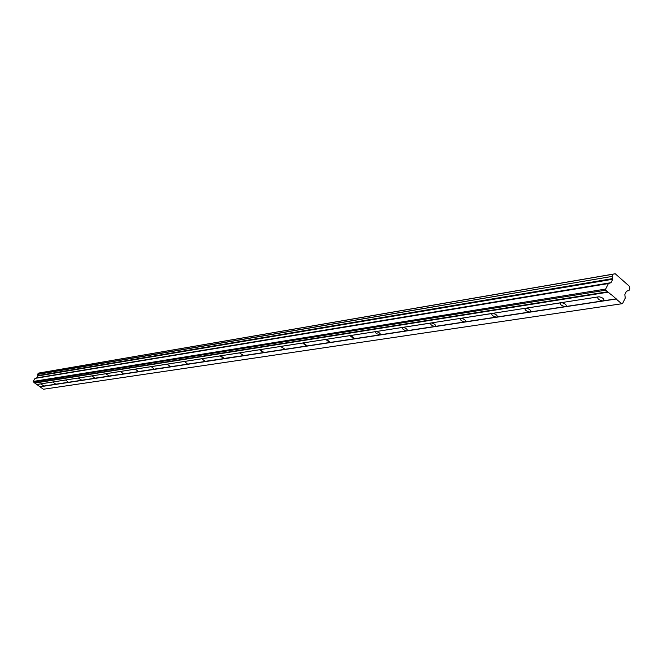 <?xml version="1.0" encoding="UTF-8"?>
<svg xmlns="http://www.w3.org/2000/svg" width="663" height="663" viewBox="0 0 663 663"><rect width="100%" height="100%" fill="white"/><g stroke="black" fill="none" stroke-linecap="round" stroke-linejoin="round"><path stroke-width="0.99" d="M44.073 385.949L40.683 383.902L44.048 385.999L55.841 384.2L52.775 382.012L55.841 384.2M36.855 384.474L39.995 386.802L616.308 298.996L39.979 386.711M34.575 382.866L36.722 384.49L599.037 296.759C602.626 297.588 604.25 298.872 603.918 300.612L602.617 300.911C599.037 300.082 597.413 298.798 597.753 297.057L599.037 296.759M560.459 302.784L561.478 302.626C564.926 303.447 566.517 304.69 566.235 306.364L565.033 306.637C561.594 305.817 560.003 304.566 560.276 302.9L526.099 308.146C529.422 308.958 530.972 310.168 530.756 311.784L529.629 312.033C526.314 311.22 524.764 310.002 524.988 308.394L526.099 308.146M491.822 313.491L492.733 313.35C495.932 314.154 497.449 315.339 497.275 316.889L496.231 317.121C493.032 316.317 491.523 315.14 491.689 313.582L461.191 318.273C464.282 319.069 465.766 320.212 465.641 321.712L464.664 321.928C461.581 321.132 460.097 319.989 460.221 318.489L461.199 318.273M430.536 323.055L431.348 322.931C434.34 323.718 435.79 324.837 435.707 326.279L434.787 326.478C431.804 325.69 430.353 324.58 430.436 323.13L403.063 327.348C405.955 328.127 407.372 329.213 407.322 330.613L406.46 330.796C403.576 330.017 402.159 328.931 402.209 327.53L403.063 327.348M375.482 331.649L376.211 331.541C379.012 332.304 380.405 333.365 380.388 334.724L376.841 333.82L375.498 332.602L375.482 331.649L350.694 335.519L354.788 338.627L354.025 338.776L349.94 335.677L350.694 335.519M325.748 339.415L326.411 339.307L330.373 342.381L329.71 342.481L325.748 339.415L303.281 342.92L307.218 345.879L306.538 346.011L302.601 343.053L303.281 342.92M280.606 346.459L285.032 349.293L280.606 346.459L260.145 349.65L263.932 352.484L263.319 352.6L259.531 349.774L260.145 349.65M239.451 352.882L243.694 355.583L239.451 352.882L220.729 355.807L224.392 358.509L223.837 358.608L220.182 355.907L220.729 355.807M201.767 358.766L205.339 361.426L201.767 358.766L184.579 361.451L187.612 364.128L184.579 361.451M167.134 364.169L170.598 366.722L167.134 364.169L151.305 366.639L154.264 369.208L151.305 366.639M135.202 369.15L138.559 371.603L135.202 369.15L120.567 371.437L123.459 373.899L120.567 371.437M105.666 373.766L109.329 376.054L105.666 373.766L92.099 375.88L94.925 378.25L92.099 375.88M78.267 378.043L81.798 380.247L78.267 378.043L65.654 380.007L68.405 382.286L65.654 380.007M91.718 375.938L78.632 377.985M95.348 378.125L108.923 376.112M109.37 375.979L123.459 373.899M120.152 371.504L106.063 373.7M139.048 371.446L154.264 369.208M154.777 369.042L170.598 366.722M205.936 361.219L223.837 358.608M220.182 355.907L202.273 358.683M224.459 358.385L243.147 355.666M611.526 294.811L616.308 298.996M615.231 273.761L39.565 372.913L615.231 273.761L629.369 286.259L629.85 288.761L628.93 290.626L626.51 291.156L624.819 294.579L625.259 298.077L622.549 303.579L621.695 303.77L43.435 389.239L39.995 386.802M621.695 303.77L616.341 299.179M628.69 290.684L627.099 290.933M614.991 273.819L38.272 373.17L613.292 274.175M37.625 374.214L612.181 276.405L37.667 374.388L38.272 373.17M612.115 276.09L613.051 274.225M612.181 276.405L612.604 278.609L37.907 375.589L37.667 374.388M33.274 382.054L605.866 290.179L607.706 291.761L34.451 382.891L33.15 381.449L35.048 378.382L608.394 283.557L611.021 282.678L36.788 377.852L37.907 375.589M37.973 375.938L612.728 279.256L612.604 278.609M611.021 282.678L612.728 279.256M35.048 378.382L36.788 377.852M33.15 381.449L605.65 289.068L608.394 283.557M605.866 290.179L605.65 289.068M607.706 291.761L608.17 292.159L34.749 383.098M611.245 294.803L608.17 292.159M40.683 383.902L36.904 384.499M597.96 296.933L561.478 302.626M525.137 308.295L492.733 313.35M460.337 318.406L431.348 322.931M402.292 327.464L376.211 331.541M349.998 335.627L326.411 339.307M302.651 343.02L281.211 346.368M259.565 349.741L239.998 352.799M184.09 361.526L167.606 364.095M150.857 366.714L135.633 369.084M65.289 380.065L53.115 381.963M52.775 382.021L41.015 383.852M68.405 382.286L56.222 384.101M81.425 380.305L68.77 382.228M94.925 378.25L81.831 380.189M138.559 371.603L123.873 373.841M187.612 364.128L171.071 366.647M205.339 361.426L188.101 364.053M263.319 352.6L243.694 355.583M284.427 349.384L263.899 352.509M306.538 346.011L285.032 349.293M329.71 342.481L307.168 345.92M354.025 338.785L330.373 342.381M379.576 334.89L354.722 338.677M406.46 330.796L380.313 334.774M434.787 326.478L407.239 330.68M464.664 321.928L435.599 326.353M496.231 317.121L465.525 321.795M529.629 312.033L497.142 316.98M565.033 306.637L530.591 311.883M602.617 300.911L566.053 306.48M616.225 298.839L603.703 300.745M43.708 386.048L39.921 386.628M530.964 311.37L530.756 311.784M566.467 305.908L566.235 306.364M604.175 300.099L603.918 300.612"/></g></svg>

